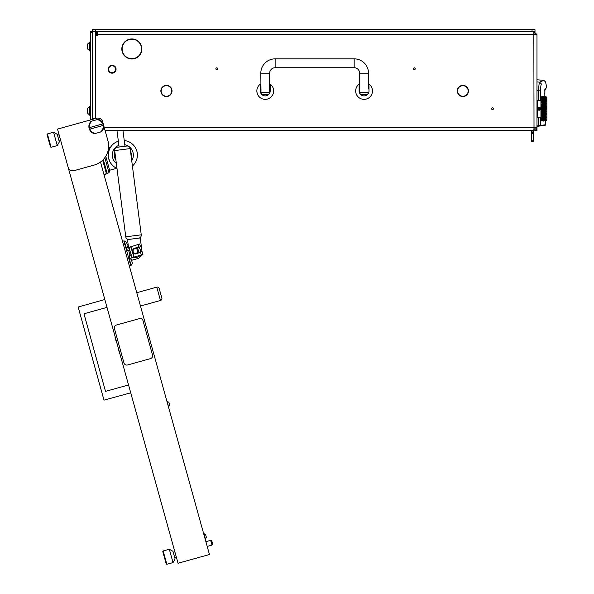 <?xml version="1.0" encoding="UTF-8"?>
<svg xmlns="http://www.w3.org/2000/svg" width="594" height="594" viewBox="0 0 594 594"><rect width="100%" height="100%" fill="white"/><g stroke="black" fill="none" stroke-linecap="round" stroke-linejoin="round"><path stroke-width="0.89" d="M458.226 88.447A5.287 5.287 0 0 0 462.726 96.243L462.719 96.54A5.584 5.584 0 0 1 457.959 88.306L457.959 88.306A5.584 5.584 0 0 0 457.291 90.964M160.863 90.964A5.584 5.584 0 0 1 161.538 88.306L161.798 88.447A5.287 5.287 0 0 0 166.298 96.243L166.29 96.54A5.584 5.584 0 0 1 161.538 88.306L161.798 88.447A5.287 5.287 0 0 0 161.16 90.964M123.359 44.231A9.734 9.734 0 0 0 131.712 58.702L131.712 58.999A10.031 10.031 0 0 1 123.099 44.082L123.359 44.231M415.258 68.733A0.891 0.891 0 0 0 414.367 67.842A0.891 0.891 0 0 0 413.476 68.733A0.891 0.891 0 0 0 414.367 69.617A0.891 0.891 0 0 0 415.258 68.733M217.642 68.733A0.891 0.891 0 0 0 216.751 67.842A0.891 0.891 0 0 0 215.86 68.733A0.891 0.891 0 0 0 216.751 69.617A0.891 0.891 0 0 0 217.642 68.733M493.406 108.747A0.891 0.891 0 0 0 492.515 107.856A0.891 0.891 0 0 0 491.624 108.747A0.891 0.891 0 0 0 492.515 109.638A0.891 0.891 0 0 0 493.406 108.747M463.016 96.243L463.023 96.54A5.584 5.584 0 0 0 467.782 88.306L467.782 88.306A5.584 5.584 0 0 1 463.023 96.54L463.016 96.243A5.287 5.287 0 0 0 467.523 88.447M166.595 96.54L166.587 96.243A5.287 5.287 0 0 0 171.094 88.447L171.094 88.447A5.287 5.287 0 0 1 166.587 96.243L166.595 96.54A5.584 5.584 0 0 0 171.354 88.306M171.198 88.038L170.946 88.194A5.287 5.287 0 0 0 161.939 88.194L161.939 88.194A5.287 5.287 0 0 1 170.946 88.194L171.198 88.038A5.584 5.584 0 0 0 161.687 88.038M458.115 88.038A5.584 5.584 0 0 1 467.627 88.038L467.374 88.194A5.287 5.287 0 0 0 458.368 88.194L458.368 88.194M122.126 46.547L122.126 51.388M129.44 58.702L131.712 58.702M132.009 58.702A9.734 9.734 0 0 0 140.362 44.231L140.622 44.082A10.031 10.031 0 0 1 132.009 58.999L134.281 58.702M129.44 39.234L134.281 39.234M533.954 128.512L535.001 127.524M100.497 162.006L209.452 554.521L178.029 563.246L68.095 167.174A4.938 4.938 0 0 0 74.176 170.612L94.171 165.065A19.765 19.765 0 0 0 107.922 140.733L105.079 130.487L534.013 130.487L534.013 128.512M123.507 43.978L123.255 43.822A10.031 10.031 0 0 1 140.474 43.822L140.214 43.978A9.734 9.734 0 0 0 123.507 43.978M97.275 31.675L97.275 35.625L96.287 35.625L96.287 32.663A0.988 0.988 0 0 0 95.3 31.675L532.038 31.675L532.038 29.7L535.001 29.7L535.001 31.675L532.038 31.675M92.337 32.663L90.362 32.663L90.362 31.675L92.337 31.675L92.337 118.822L95.211 118.629L92.337 118.629M92.337 118.822L92.337 119.424M97.275 34.638L536.976 34.638L536.976 127.524L534.013 127.524L533.843 130.487M534.013 130.487L536.976 127.524L536.976 130.487L535.001 130.316M104.254 127.524L534.013 127.524L533.843 31.675M533.954 33.65L535.001 34.638M536.976 34.638L534.013 31.675L534.013 33.65M532.038 29.7L92.337 29.7L92.337 31.675L95.3 31.675L95.3 118.607M121.978 47.253L121.978 50.683L121.978 47.253M538.394 117.144L538.424 126.18L538.357 125.683L536.976 125.876L536.976 126.381L538.424 126.18L536.976 126.381M536.976 81.92L539.642 82.158L543.785 80.361L536.976 79.759M536.976 90.57L538.632 90.719C538.795 85.677 539.137 82.818 539.642 82.158L541.431 84.029C546.911 81.185 546.911 81.185 541.431 84.029C540.948 84.571 540.666 86.873 540.585 90.941L538.632 90.719L538.55 100.349M538.424 126.18L545.285 125.215L545.73 124.718L540.28 125.483L540.317 117.144M540.488 100.349L540.585 90.941M538.357 125.683L540.28 125.483L539.872 125.973M539.449 125.572L539.27 126.062L539.449 125.572M544.743 124.829L544.564 125.319M544.861 89.508L544.943 88.877M544.936 89.523L544.839 96.399L544.854 89.612M545.678 121.102L545.285 125.215L545.73 124.718L545.708 121.102M544.26 90.206L544.913 89.657M108.643 69.223A3.46 3.46 0 0 0 112.103 72.683A3.46 3.46 0 0 0 115.555 69.223A3.46 3.46 0 0 0 112.103 65.763A3.46 3.46 0 0 0 108.643 69.223M116.053 69.223A3.95 3.95 0 0 1 112.103 73.173A3.95 3.95 0 0 1 108.145 69.223A3.95 3.95 0 0 1 112.103 65.273A3.95 3.95 0 0 1 116.053 69.223M359.615 83.836A8.398 8.398 0 0 0 359.125 84.17L359.125 90.964C359.563 93.51 359.563 93.51 359.125 90.964A4.938 4.938 0 0 0 364.063 95.901A4.938 4.938 0 0 0 369 90.964C368.562 93.51 368.562 93.51 369 90.964L369 84.17A8.398 8.398 0 0 0 368.51 83.836M368.651 92.783L368.8 92.352M359.244 92.063L359.37 92.501M359.474 92.79L359.533 92.939A4.938 4.938 0 0 0 369 90.964M359.125 84.17A8.398 8.398 0 0 0 364.063 99.361A8.398 8.398 0 0 0 369 84.17M372.341 89.568L372.46 90.964C372.208 88.409 372.208 88.409 372.46 90.964L372.26 92.79M355.903 92.939L355.665 90.964C355.917 88.409 355.917 88.409 355.665 90.964L355.672 90.578M355.784 89.56L355.665 90.964M359.125 90.964A4.938 4.938 0 0 0 359.519 92.902M260.811 83.836A8.398 8.398 0 0 0 260.313 84.17L260.313 90.964C260.759 93.51 260.759 93.51 260.313 90.964A4.938 4.938 0 0 0 265.251 95.901A4.938 4.938 0 0 0 270.196 90.964C269.75 93.51 269.75 93.51 270.196 90.964L270.196 84.17A8.398 8.398 0 0 0 269.698 83.836M269.847 92.783L269.995 92.352M260.439 92.063L260.558 92.501M260.662 92.79L260.729 92.939A4.938 4.938 0 0 0 270.196 90.964M260.313 84.17A8.398 8.398 0 0 0 265.251 99.361A8.398 8.398 0 0 0 270.196 84.17M273.537 89.568L273.656 90.964C273.396 88.409 273.396 88.409 273.656 90.964L273.455 92.79M257.091 92.939L256.853 90.964C257.113 88.409 257.113 88.409 256.853 90.964L256.86 90.578M256.972 89.56L256.853 90.964M260.313 90.964A4.938 4.938 0 0 0 260.707 92.902M269.505 92.441L269.698 73.173A5.435 5.435 0 0 1 275.133 67.738L354.18 67.738A5.435 5.435 0 0 1 359.615 73.173L368.51 73.173A14.33 14.33 0 0 0 354.18 58.851L275.133 58.851A14.33 14.33 0 0 0 260.811 73.173L261.004 92.441L269.505 92.441L269.639 92.939A1.975 1.975 0 0 1 267.723 94.416L262.786 94.416A1.975 1.975 0 0 1 260.87 92.939L261.004 92.441M361.59 94.416L366.535 94.416L361.59 94.416A1.975 1.975 0 0 1 359.682 92.939L359.615 88.989L359.125 88.989M366.535 94.416A1.975 1.975 0 0 0 368.51 92.441L359.816 92.441M359.615 73.173L359.615 88.989M368.51 73.173L368.51 88.989M533.323 130.487L533.323 141.357L531.348 141.357L531.348 140.852L533.323 140.852M531.348 130.487L531.348 131.965L533.323 131.965M533.323 132.952L531.348 132.952L531.348 132.462L533.323 132.462M531.348 132.952L533.323 133.19M533.323 133.672L531.348 133.672L531.348 140.852M531.348 132.462L531.348 131.965M531.348 133.672L531.348 133.19M536.976 97.876L536.976 119.617M537.08 116.751L537.473 117.144L537.473 100.349L537.08 100.742M540.934 100.349L537.473 100.349M540.934 117.144L537.473 117.144M545.775 96.584L546.859 97.386L546.859 120.107L545.775 120.909M546.049 96.659L546.049 101.448L546.049 100.416L545.144 102.658L541.743 112.823L541.743 120.924M545.485 101.522L545.827 102.42L546.049 102.086L545.879 100.817L545.485 101.522L545.195 100.809L545.485 100.134L545.775 100.809M545.485 103.371L545.485 101.804L545.485 103.601L545.827 104.358L546.049 103.957L545.827 102.658L541.921 115.325M545.827 104.358L546.049 107.299L545.544 105.554L545.871 104.811M545.485 107.499L545.485 105.717L545.485 107.685L545.827 108.576L546.049 108.078L545.827 106.63L542.055 117.36L542.396 116.818L542.686 117.478L542.396 118.095L542.114 117.478M545.871 110.588L546.049 108.078L546.049 109.415L546.049 108.078L543.087 116.573L542.745 117.36L542.456 116.684L542.745 115.971L543.027 116.684L542.686 117.478M545.879 110.892L546.049 111.516L545.827 110.863L543.428 117.36L543.718 116.684L543.428 117.36L543.139 116.684L543.428 115.971L543.718 116.684L544.111 115.971L544.401 116.684L544.111 117.36L543.829 116.684M545.871 112.682L545.827 110.863L545.485 111.776L545.195 110.892L545.485 109.994L545.775 110.892M545.879 112.971L546.049 113.536L545.827 112.912L543.77 118.095L543.48 117.478L543.77 116.818L544.059 117.478M545.871 114.657L545.827 112.912L545.485 113.81L545.195 112.971L545.485 112.11L545.775 112.971M545.871 116.454L545.827 114.835L544.802 117.36L544.512 116.684L544.46 118.095L544.171 117.478L544.46 116.818L544.743 117.478M546.049 117.077L545.827 116.573L545.485 117.36L545.485 115.733L545.144 116.55L544.854 115.83L545.144 115.073L545.433 115.83M546.049 117.627L545.879 116.676M545.871 119.29L546.049 120.834M545.775 121.102L545.195 121.102L545.827 120.938M541.921 121.087L540.934 120.107L540.934 97.386L542.003 96.443M541.921 120.82L541.743 120.226M542.396 119.528L542.396 120.292L542.396 119.29L541.743 119.246M541.743 118.139L541.921 119.008M542.396 118.317L542.396 119.357L542.396 118.072L542.055 117.605L541.743 118.013M541.921 116.32L542.344 116.684L542.055 117.36L541.743 116.647L541.921 117.664M542.003 113.966L541.743 113.001L541.921 114.204M542.396 112.808L542.396 111.063L542.396 112.912L542.055 112.11L541.743 112.823L541.743 110.959L541.921 112.192M542.396 110.722L542.396 108.917L542.396 110.863L542.055 109.994L541.743 110.766L542.003 111.947M541.743 110.766L541.743 108.843L542.003 109.823M542.396 108.576L542.396 106.772L542.396 108.747L542.055 107.841L541.743 108.65L542.114 109.823M541.743 108.65L541.743 106.727L542.003 107.67M542.745 105.383L542.745 103.683L543.027 104.522L542.396 106.63L542.055 105.717L541.743 106.534L542.114 107.67M541.743 106.534L541.743 104.678L542.003 105.554M542.745 101.522L542.745 100.134L543.027 100.809L542.055 103.601L541.743 102.576L542.055 101.804L542.344 102.569L541.743 104.492L541.921 103.764L542.055 105.598L542.396 104.685L542.686 105.554L542.396 106.43L542.114 105.554M541.921 103.297L541.743 102.74M541.743 102.576L541.921 100.2L541.743 100.846L542.055 100.134L542.344 100.809L541.921 101.173M541.743 97.275L541.921 100.2M543.829 121.102L543.376 121.05M541.921 120.181L542.344 120.352L541.921 120.508M542.396 120.879L542.396 120.411L542.396 120.879M544.111 99.889L544.111 101.522L544.111 100.134L543.77 100.921L543.428 100.134L543.428 101.522L543.428 100.134L542.396 102.42L542.396 100.943L542.686 101.663M544.802 99.889L544.512 99.287L544.802 98.73L545.092 99.287L544.512 100.809L544.802 100.134L545.092 100.809L544.802 101.522L544.512 100.809L542.686 105.554M542.344 96.584L541.921 96.674M543.027 96.584L542.396 96.57M543.77 96.399L543.376 96.443M542.396 96.614L542.396 97.082L542.396 96.614M541.921 96.985L542.344 97.141L541.921 97.312M544.46 114.768L544.46 113.135L544.46 114.835L544.111 115.689L543.829 114.924L544.111 114.122L544.401 114.924M543.77 115.073L543.77 116.55L543.77 114.835L543.428 115.689L543.139 114.924L543.428 114.122L543.718 114.924M545.144 112.808L545.144 111.063L545.144 112.912L544.802 113.81L544.512 112.971L544.802 112.11L545.092 112.971M543.087 118.095L543.087 116.818L543.087 118.095M542.745 117.605L543.027 118.206L542.745 118.763L542.456 118.206L542.797 117.478M545.827 110.722L546.049 108.078M542.344 119.446L541.921 119.669M544.802 115.689L544.802 114.122L544.802 115.733L544.46 116.55L544.171 115.83L544.46 115.073L544.743 115.83M545.144 113.135L545.433 113.966L545.144 114.768L544.854 113.966L545.195 112.971M543.428 118.763L543.428 117.605L543.428 118.763M543.087 118.317L543.376 118.867L543.087 119.357L542.797 118.867L543.027 118.206M542.745 118.963L543.027 119.446L542.745 119.869L542.456 119.446L542.686 118.867M545.827 112.808L545.827 111.063M544.46 116.55L544.802 115.971L544.802 117.36L545.144 116.818L545.433 117.478L545.144 118.095L544.854 117.478M545.827 114.768L545.827 113.135M545.485 114.122L545.775 114.924L545.485 115.689L545.195 114.924L545.433 113.966M543.77 119.357L543.77 118.317L543.77 119.357M543.428 118.963L543.718 119.446L543.428 119.869L543.139 119.446L543.376 118.867M543.087 119.528L543.376 119.943L542.797 119.943L543.027 119.446M544.111 117.605L544.401 118.206L544.111 118.763L543.829 118.206L544.171 117.478M542.745 120.01L543.027 120.352L542.456 120.352L542.686 119.943M543.77 112.808L543.77 111.063L543.77 112.912L543.428 113.81L543.139 112.971L543.428 112.11L543.718 112.971M543.087 113.135L543.087 114.768L543.087 112.912L542.003 115.83M544.46 110.722L544.46 108.917L544.46 110.863L544.111 111.776L543.829 110.892L544.111 109.994L544.401 110.892M542.396 116.55L542.396 115.073L542.344 116.684M542.745 114.122L542.745 115.689L542.745 113.892L542.396 114.768L542.114 113.966L542.396 113.135L542.686 113.966M545.144 108.576L545.144 106.772L545.144 108.747L544.802 109.652L544.512 108.747L544.802 107.841L545.092 108.747M544.111 113.81L544.111 112.11L544.111 113.892L543.77 114.768L543.48 113.966L543.77 113.135L544.059 113.966M544.802 111.776L544.802 109.994L544.802 111.902L544.46 112.808L544.171 111.947L544.46 111.063L544.743 111.947M542.344 118.206L541.921 118.503M543.087 115.073L543.376 115.83L543.087 116.55L542.797 115.83L543.027 114.924M545.485 109.652L545.485 107.841L545.485 109.808L545.144 110.722L544.854 109.823L545.144 108.917L545.433 109.823M545.544 107.67L545.827 106.772L546.049 107.299M545.871 118.013L545.827 116.818M545.485 117.605L545.775 118.206L545.485 118.763L545.195 118.206L545.433 117.478M545.144 118.317L545.144 119.357L545.144 118.072L544.802 118.763L544.512 118.206L544.802 117.605L545.092 118.206M544.46 120.292L544.46 119.528L544.46 120.292M544.111 120.01L544.111 120.634L544.111 119.78L543.77 120.292L543.48 119.943L543.77 119.528L544.059 119.943M543.77 120.411L543.77 120.879L543.77 120.188L543.139 120.352L543.718 120.352M544.802 118.963L545.092 119.446L544.802 119.869L544.512 119.446L544.802 118.718L544.46 119.357L544.171 118.867L544.46 118.317L544.743 118.867M543.428 120.723L542.797 120.679L543.376 120.679M545.485 118.963L545.775 119.446L545.485 119.869L545.195 119.446L545.433 118.867M544.802 120.634L544.802 120.01L544.802 120.634M544.46 120.411L544.743 120.679L544.171 120.679L544.401 120.352M545.144 119.528L545.433 119.943L544.854 119.943L545.092 119.446M545.871 120.248L545.871 119.594M545.144 120.879L545.144 120.411L545.144 120.879M545.485 120.01L545.775 120.352L545.195 120.352L545.433 119.943M545.827 116.55L545.827 115.073M544.111 119.869L544.111 118.963L544.111 119.869M545.871 97.037L545.871 96.644M545.485 96.867L545.485 97.483L545.485 96.867M545.144 97.201L545.144 97.965L545.144 97.201M542.396 104.358L542.396 102.725L542.396 104.581L542.055 105.598L541.743 104.678M541.921 104.084L542.055 103.683L542.344 104.522L542.055 105.383M544.46 99.176L544.171 98.626L544.46 98.136L544.743 98.626L544.401 99.287M543.77 99.398L543.77 100.676L543.77 99.398M544.802 97.631L544.802 98.53L544.802 97.631M543.087 102.42L542.797 101.663L543.087 100.943L543.376 101.663L542.344 104.522M542.745 101.804L542.745 103.371L542.797 101.663M545.871 97.899L545.871 97.245M545.485 97.631L545.485 98.53L545.485 97.631M542.344 106.601L542.055 107.499M544.46 99.398L544.46 100.676L544.46 99.398M545.144 98.136L545.144 99.176L545.144 98.136M543.428 103.371L543.428 101.804L543.428 103.601L543.087 104.358L542.797 103.527L543.087 102.725L543.376 103.527M543.77 100.943L543.77 102.42L543.77 100.921L543.027 102.569M546.049 99.005L545.544 98.626L545.871 98.203M542.344 108.747L542.055 109.652M543.087 106.43L543.087 104.685L543.376 105.554L542.055 109.808L541.743 108.843L541.921 109.563M542.745 105.717L542.745 107.499L542.797 105.554M545.144 100.676L544.854 100.015L545.144 99.398L545.433 100.015L543.027 106.601M544.46 100.943L544.46 102.42L544.401 100.809M545.485 98.73L545.485 99.889L545.485 98.73M543.77 104.358L543.77 102.725L543.77 104.581L543.428 105.383L543.139 104.522L543.428 103.683L543.718 104.522M544.111 101.804L544.111 103.371L544.059 101.663M545.485 96.428L544.46 96.399M544.46 96.614L544.46 97.082L544.46 96.614M543.77 97.965L543.77 97.201L543.77 98.203L543.428 98.53L543.139 98.047L543.428 97.631L543.718 98.047M543.087 98.136L543.087 99.176L543.087 98.136M544.111 96.867L544.111 97.483L544.111 96.867M542.396 100.676L542.114 100.015L542.396 99.398L542.686 100.015L542.114 101.663M542.055 101.522L541.743 100.995L542.003 101.663M542.745 98.73L542.745 99.889L542.745 98.73M545.144 96.614L545.144 97.082L545.144 96.614M544.802 96.867L544.802 97.483L544.802 96.867M542.055 103.371L541.921 102.985M544.111 98.53L544.111 97.631L544.111 98.775L543.77 99.176L543.48 98.626L543.77 98.136L544.059 98.626M543.428 98.73L543.428 99.889L543.428 98.73M544.46 97.201L544.46 97.965L544.46 97.201M543.087 99.398L543.087 100.676L543.087 99.398M543.087 110.722L543.087 108.917L543.087 110.863L542.745 111.776L542.456 110.892L542.745 109.994L543.027 110.892M543.77 108.576L543.77 106.772L543.77 108.747L543.428 109.652L543.139 108.747L543.428 107.841L543.718 108.747M542.344 112.971L542.055 113.81M545.544 101.663L545.871 101.047M545.144 102.725L545.144 104.358L545.144 102.658L544.802 103.371L544.512 102.569L544.802 101.804L545.092 102.569M544.46 106.43L544.46 104.685L544.46 106.63L544.111 107.499L543.829 106.601L544.111 105.717L544.401 106.601M544.802 103.683L544.802 105.383L544.802 103.601L544.46 104.358L544.171 103.527L544.46 102.725L544.743 103.527M543.428 111.776L543.428 109.994L543.428 111.902L542.745 113.81L542.456 112.971L542.745 112.11L543.027 112.971M543.087 111.063L543.376 111.947L543.087 112.808L542.797 111.947L543.139 110.892M544.111 109.652L544.111 107.841L544.401 108.747L543.376 111.947M543.77 108.917L543.77 110.722L543.829 108.747M545.544 103.527L545.871 102.836M545.485 103.683L545.485 105.383L545.195 104.522L545.433 103.527M544.802 107.499L544.512 106.601L544.802 105.717L545.092 106.601L544.059 109.823M544.46 106.772L544.743 107.67L544.46 108.576L544.171 107.67L544.512 106.601M545.144 104.685L545.144 106.43L544.854 105.554L545.092 104.522M542.745 109.652L542.745 107.841L542.686 109.823M542.344 110.892L542.055 111.776M543.428 107.499L543.428 105.717L543.428 107.685L543.087 108.576L542.797 107.67L543.087 106.772L543.376 107.67M545.144 100.943L545.144 102.42L545.092 100.809M545.871 100.579L545.871 99.488M544.111 105.383L544.111 103.683L544.111 105.598L543.77 106.43L543.48 105.554L543.77 104.685L544.059 105.554M545.871 120.857L545.871 120.456M544.401 96.584L543.139 96.399M543.087 97.082L543.087 96.614L543.087 97.305L542.456 97.141L543.027 97.141M542.396 97.201L542.396 97.965L542.396 97.201M541.921 97.824L542.344 98.047L541.921 98.292M541.921 98.485L541.743 99.354M543.428 97.483L543.428 96.867L543.428 97.713L542.797 97.55L543.376 97.55M542.745 97.631L542.745 98.53L542.745 97.631M543.77 96.614L543.77 97.082L543.77 96.614M541.921 98.99L542.344 99.287L541.921 99.599M542.396 98.136L542.396 99.176L542.396 98.136M542.396 106.43L542.055 107.685L541.743 106.727L541.921 107.41M545.827 120.411L546.049 119.943M545.827 119.528L546.049 118.941M545.485 113.81L545.879 114.917L546.049 114.248L545.775 114.924M545.879 114.917L546.049 114.248M545.879 106.601L546.049 105.977M545.827 104.685L544.743 107.67M545.879 104.529L546.049 103.957M545.827 102.42L546.049 103.252L545.775 102.569M546.049 99.866L545.775 99.287M546.049 98.552L545.879 98.062L546.049 98.552M546.049 97.55L545.775 97.141M545.144 116.55L545.544 117.478M544.802 115.971L545.195 116.684M545.485 115.971L545.092 114.924M544.802 117.605L544.401 116.684M544.46 115.073L544.854 115.83M545.144 115.073L544.743 113.966M544.46 116.818L544.059 115.83M544.802 112.11L545.544 113.966M543.77 116.55L543.376 115.83M544.111 114.122L544.512 114.924M544.802 114.122L544.401 112.971M544.111 115.971L543.829 114.924M543.77 116.818L544.111 117.36M543.087 116.55L543.48 117.478M544.46 96.57L545.092 96.399M545.827 100.676L545.485 100.134L545.195 100.809M545.827 100.943L546.049 101.448M542.055 109.994L542.686 111.947M545.827 102.725L544.802 100.134L544.46 100.921L545.775 104.522M542.055 115.971L542.456 116.684M542.745 112.11L543.376 113.966M542.396 104.685L542.114 103.527M543.77 100.676L543.48 100.015M542.745 99.889L542.344 100.809M543.428 101.522L542.686 100.015M542.055 101.804L542.686 103.527M544.46 100.676L544.059 100.015M542.055 107.841L543.829 112.971M544.46 111.063L542.456 104.522M542.745 103.683L544.743 109.823M542.055 105.717L544.059 111.947M545.827 106.772L543.829 100.809M545.485 107.841L543.48 101.663M543.77 114.768L543.48 113.966M543.77 113.135L544.171 113.966M544.46 113.135L544.171 111.947M544.512 110.892L544.854 111.947M543.428 115.971L543.139 114.924M542.745 115.689L543.139 116.684M543.087 114.768L541.743 110.959M546.049 109.415L545.433 107.67M544.802 109.994L546.049 113.536M542.396 116.818L542.745 117.36M541.743 113.001L542.797 115.83M546.049 111.516L542.055 100.134M540.637 108.747A1.485 1.485 0 0 1 539.152 110.232A1.485 1.485 0 0 1 537.667 108.747A1.485 1.485 0 0 1 539.152 107.262A1.485 1.485 0 0 1 540.637 108.747M539.894 109.177L539.894 108.316L539.152 107.893L538.409 108.316L538.409 109.177L539.152 109.6L539.894 109.177M546.859 119.617L546.859 97.876M88.937 120.367L90.362 119.973L90.362 32.663M107.922 140.733L102.636 121.696A4.938 4.938 0 0 0 96.555 118.258L57.521 129.091L68.095 167.174M169.327 549.25L172.98 551.314L175.089 558.932L173.032 562.585L169.327 549.25L163.142 550.972L166.84 564.3L166.231 563.958L162.793 551.581L163.142 550.972M166.84 564.3L173.032 562.585L166.84 564.3L166.231 563.958M174.859 551.819L173.24 552.271M176.448 557.528L174.829 557.981L176.448 557.528M101.574 131.734L100.483 132.031A6.92 6.92 0 0 0 103.126 125.46L103.601 125.327A7.41 7.41 0 0 1 101.574 131.734M98.136 119.357A7.41 7.41 0 0 1 103.178 123.797L102.703 123.931A6.92 6.92 0 0 0 97.045 119.654L98.136 119.357M103.601 125.327A7.41 7.41 0 0 0 103.178 123.797M94.446 133.709A7.41 7.41 0 0 1 89.404 129.262L89.88 129.136A6.92 6.92 0 0 0 95.537 133.405L94.446 133.709M88.981 127.74A7.41 7.41 0 0 1 91.008 121.332L92.1 121.028A6.92 6.92 0 0 0 89.456 127.606L88.981 127.74A7.41 7.41 0 0 0 89.404 129.262M100.483 132.031L95.537 133.405M89.88 129.136L103.126 125.46M92.1 121.028L97.045 119.654M102.703 123.931L89.456 127.606M129.373 266.038L130.806 265.644L129.373 266.038M142.597 254.47L142.694 254.863L140.993 255.272M127.339 245.047L126.559 242.233L127.339 245.047L128.193 244.832M131.578 260.298L137.57 258.635A4.938 4.938 0 0 0 141.075 254.952M122.505 241.283L123.931 240.889L130.806 265.644M136.583 248.901A2.391 2.391 0 0 0 133.346 249.903A2.391 2.391 0 0 0 134.341 253.133A2.391 2.391 0 0 0 137.578 252.138A2.391 2.391 0 0 0 136.583 248.901M134.073 253.638A2.963 2.963 0 0 1 132.841 249.636A2.963 2.963 0 0 1 136.85 248.396A2.963 2.963 0 0 1 138.083 252.405A2.963 2.963 0 0 1 134.073 253.638M130.94 255.026L129.886 255.361A0.988 0.988 0 0 0 129.24 256.601L129.537 257.544A0.988 0.988 0 0 0 130.777 258.19L142.931 254.366L142.048 251.537L141.676 251.685M140.533 252.153L136.575 253.764M134.808 248.129L138.966 247.186M129.462 250.319L128.401 250.646A0.988 0.988 0 0 1 127.168 250L126.871 249.057A0.988 0.988 0 0 1 127.517 247.817L139.672 244L140.563 246.829L140.177 246.911M129.41 247.223A0.988 0.557 72.6 0 0 129.173 248.307L131.853 256.846A0.988 0.557 72.6 0 0 132.67 257.596L133.999 257.172L130.739 246.807M129.173 248.307L131.853 256.846M139.211 247.134L140.154 246.918L139.055 247.631A4.938 4.938 0 0 1 140.347 251.745L141.662 251.7L140.748 252.064M131.541 256.942A0.988 0.557 -107.4 0 0 132.358 257.692L132.67 257.596M128.861 248.403A0.988 0.557 -107.4 0 1 129.098 247.319M127.606 245.998L126.351 248.218L124.346 240.978L123.983 241.082M131.734 260.863L131.489 259.986M132.365 263.142L131.111 265.355L132.365 263.142L131.319 259.37L128.742 258.219M131.111 265.355L130.747 265.451L131.111 265.355L129.106 258.115M107.009 307.373L83.969 313.766L105.502 391.364L128.549 384.964M130.725 392.82L103.995 400.141L78.148 307.024L104.826 299.517M83.969 313.766L105.502 391.364M103.297 159.541L107.239 173.738L104.002 174.636M108.591 147.475L110.573 147.163M109.133 150.052L108.257 155.606M108.338 156.719L109.556 161.093M110.053 162.088L110.855 163.387M110.93 163.484L111.204 163.862M111.843 164.642L113.142 165.956M113.796 166.498L114.419 166.966M105.777 156.274L109.652 170.248L116.714 168.295M109.652 170.248L109.014 172.735L107.106 173.262M116.973 168.406A14.575 14.575 0 0 1 118.355 141.186M104.834 157.685L109.014 172.735M124.257 140.555A14.575 14.575 0 0 1 132.41 166.038L141.253 234.83A2.963 2.963 0 0 1 138.684 238.149A2.963 2.963 0 0 0 141.253 234.83L125.765 236.82A2.963 2.963 0 0 0 129.084 239.389A2.963 2.963 0 0 1 125.765 236.82L114.687 150.579A2.963 2.963 0 0 1 117.248 147.26L119.112 147.022L116.981 130.487M169.654 405.056L168.703 406.734L169.654 405.056L168.874 402.257L166.944 401.381M168.451 406.808L167.196 401.306L168.874 402.257M160.469 300.475A1.975 1.975 0 0 0 161.843 298.047L159.199 288.521L161.843 298.047A1.975 1.975 0 0 1 160.469 300.475L140.474 306.029L160.469 300.475L156.771 287.147A1.975 1.975 0 0 1 159.199 288.521M136.776 292.701L156.771 287.147M59.341 141.914L57.276 145.567L53.571 132.239L57.224 134.303L59.341 141.914L57.276 145.567L51.084 147.282L50.475 146.941L47.045 134.563L47.386 133.954L51.084 147.282L50.475 146.941M60.692 140.518L59.073 140.964L60.692 140.518M114.471 334.266L121.079 358.071M115.83 340.258L116.417 341.647M115.088 337.6L116.157 340.711M119.231 352.509L119.817 353.898M119.297 352.754L118.614 349.539M119.349 352.19L119.572 352.999M53.571 132.239L47.386 133.954M57.276 145.567L51.084 147.282M59.103 134.801L57.484 135.254M211.91 541.208L212.674 543.963L211.91 541.208M210.647 540.347L211.419 540.547L212.526 544.542L211.969 545.106L210.647 540.347L205.88 541.669M206.096 536.345L206.304 537.102M205.442 539.07L206.393 537.399L205.613 534.6L203.675 533.716M205.182 539.144L206.393 537.399L205.442 539.077L203.935 533.65L205.613 534.6L203.935 533.65M102.658 160.187L106.415 173.708L103.935 174.398M127.613 364.976L150.46 358.627A2.963 2.963 0 0 0 152.524 354.982L143.013 320.708A2.963 2.963 0 0 0 139.36 318.644L116.513 324.985A2.963 2.963 0 0 0 114.449 328.631L123.96 362.912A2.963 2.963 0 0 0 127.613 364.976M114.857 151.953A8.546 8.546 0 0 0 115.904 160.083M116.32 163.335A10.521 10.521 0 0 1 118.889 145.3M124.792 144.721A10.521 10.521 0 0 1 131.72 160.677M131.207 156.697A8.546 8.546 0 0 0 130.524 151.359M122.958 130.487L124.985 146.265L126.849 146.027L117.248 147.26M126.849 146.027A2.963 2.963 0 0 1 130.168 148.589L141.253 234.83M141.877 251.611A6.326 6.326 0 0 0 141.84 250.297L140.258 237.949L127.517 239.59L128.534 247.498M130.509 255.168A6.326 6.326 0 0 1 129.098 251.938L128.913 250.49M133.769 257.247A6.326 6.326 0 0 0 136.182 257.402L136.375 257.38A6.326 6.326 0 0 0 140.429 255.153M90.362 42.048L89.568 42.048L89.568 50.943L90.362 50.943M87.4 44.543A3.95 3.95 0 0 1 89.197 42.746A3.95 3.95 0 0 0 87.4 44.543L87.4 48.456A3.95 3.95 0 0 0 89.197 50.252L89.568 50.252M89.568 42.746L89.197 50.252M87.4 108.769A3.95 3.95 0 0 1 89.197 106.972A3.95 3.95 0 0 0 87.4 108.769L87.4 112.682A3.95 3.95 0 0 0 89.197 114.479L89.568 114.479M89.568 106.972L89.197 114.479M90.362 106.274L89.568 106.274L89.568 115.169L90.362 115.169M536.226 129.499L536.976 129.499M545.181 88.246C547.185 86.873 547.185 86.873 545.181 88.246M354.18 67.738L354.18 58.851M275.133 67.738L275.133 58.851M269.698 73.173L260.811 73.173M128.319 262.229L129.744 261.835M124.985 244.698L123.559 245.092M127.51 246.391L127.873 247.705M128.668 250.564L129.188 252.428M129.403 253.207L129.989 255.331M130.784 258.182L131.029 259.081M140.436 252.19L141.283 254.885M138.023 244.513L138.87 247.208M130.94 246.74L134.199 257.113M130.168 148.589L114.687 150.579M95.3 29.7L95.3 31.675M545.173 89.657L546.688 87.214L545.537 81.883L543.785 80.361M544.787 93.436L544.795 94.023M544.839 95.82L544.854 96.295M270.196 88.989L269.698 88.989M260.811 88.989L260.313 88.989M542.344 96.399L541.921 96.399M543.027 96.399L542.456 96.399M545.775 96.399L545.195 96.399M544.401 96.399L543.829 96.399M126.559 242.233L124.346 240.978L126.559 242.233M212.526 544.542L212.674 543.963M211.969 545.106L207.202 546.428M211.419 540.547L211.843 540.963"/></g></svg>
